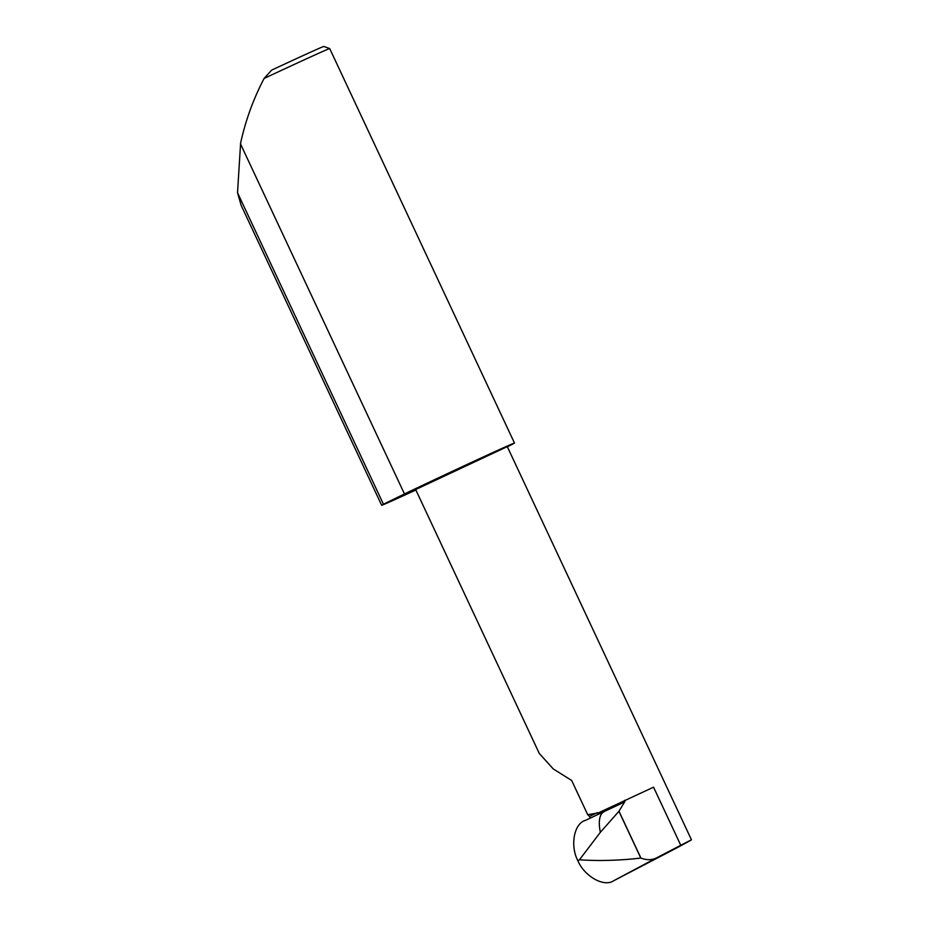 <?xml version="1.0" encoding="UTF-8"?>
<svg xmlns="http://www.w3.org/2000/svg" width="929" height="929" viewBox="0 0 929 929"><rect width="100%" height="100%" fill="white"/><g stroke="black" fill="none" stroke-linecap="round" stroke-linejoin="round"><path stroke-width="1.39" d="M613.674 880.75C604.094 887.462 584.434 876.419 577.803 860.626L579.441 859.801C599.205 861.102 619.655 860.521 640.813 858.059L640.917 858.048C646.689 860.277 651.914 860.208 656.594 857.85L613.674 880.75L675.778 848.444C694.462 838.388 696.123 837.331 680.771 845.285L691.478 839.839L507.28 446.628L415.658 489.548L539.284 753.454L553.266 768.945L571.66 780.453L587.709 814.698L589.45 816.417A1.463 0.952 -115.6 0 1 590.031 818.263M507.362 446.779A73.345 0.766 154.9 0 0 514.48 443.052L329.702 48.575A73.345 0.766 154.9 0 0 329.69 48.563A73.345 0.766 154.9 0 0 264.115 78.442C253.42 98.834 245.581 120.387 240.611 143.112L237.522 192.721L241.122 205.274L381.656 505.271A73.345 0.766 154.9 0 0 415.867 489.989M237.522 192.721L383.445 504.238A73.345 0.766 154.9 0 0 381.656 505.271M514.48 443.052A73.345 0.766 154.9 0 0 475.683 460.459A73.345 0.766 154.9 0 0 404.87 493.752A73.345 0.766 154.9 0 0 404.463 493.949L240.46 143.832M584.759 820.69L624.602 801.959L618.981 811.226L600.355 832.314L579.441 859.801M618.981 811.226L640.917 858.048M603.943 811.853A34.617 13.691 65.3 0 0 600.355 832.314M577.803 860.626C569.849 845.332 574.157 823.117 585.63 820.319M656.594 857.85L680.771 845.285L653.551 787.177L598.311 812.91L587.709 814.698M624.648 800.287A1.463 0.952 -115.6 0 1 624.602 801.959M383.445 504.238L404.463 493.949M264.115 78.442L271.628 70.128A68.943 0.72 -25.1 0 1 323.838 46.45A68.943 0.72 -25.1 0 1 323.849 46.45M640.813 858.059L618.911 811.296M597.359 812.631L589.45 816.417M323.838 46.45L329.69 48.563"/></g></svg>
